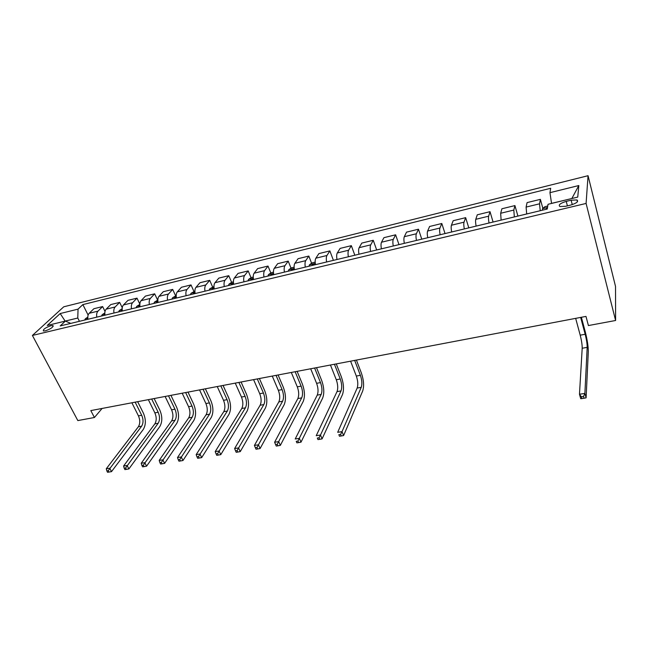 <?xml version="1.0" encoding="UTF-8"?>
<svg xmlns="http://www.w3.org/2000/svg" width="648" height="648" viewBox="0 0 648 648"><rect width="100%" height="100%" fill="white"/><g stroke="black" fill="none" stroke-linecap="round" stroke-linejoin="round"><path stroke-width="0.97" d="M45.376 330.836C50.844 328.892 53.363 327.135 52.934 325.563L50.933 325.685C45.498 327.613 42.987 329.37 43.392 330.958L45.376 330.836M588.052 175.705L63.763 306.796L32.4 335.445L586.092 203.44L588.052 175.705L615.519 286.408L615.6 320.493L586.092 203.44M615.6 320.493L588.408 325.555L585.978 316.402L90.809 410.597L94.43 417.498L102.101 408.451M571.123 200.208L566.239 201.382C560.196 203.269 558.09 204.987 559.929 206.534L565.647 206.283L570.588 205.1C576.68 203.205 578.802 201.488 576.939 199.948L571.123 200.208L572.273 204.63M571.868 198.515L551.545 203.375L549.958 192.667L550.687 188.285L82.863 304.601L88.128 315.082M549.958 192.667L578.818 185.539L577.741 197.097L548.038 204.282L547.252 209.037L60.232 325.92L65.375 321.076L47.223 325.466L60.191 313.543L78.043 309.137L82.863 304.601M94.43 417.498L77.833 420.584L32.4 335.445M79.445 321.311L77.776 318.03L65.14 321.092L60.191 313.543M540.213 210.73L539.557 203.812L540.392 199.349L542.862 208.413M87.966 319.262C87.553 316.605 87.95 314.612 89.173 313.292L93.903 308.707L102.635 306.569L105.017 311.404M105 315.179C104.579 312.498 104.96 310.489 106.159 309.161L110.768 304.576L119.661 302.397L122.253 307.743M122.351 311.016C121.921 308.302 122.286 306.285 123.452 304.957L127.948 300.364L137.003 298.145L139.855 304.139M140.033 306.771C139.595 304.042 139.944 302.009 141.07 300.68L145.444 296.079L154.678 293.819L157.618 300.137M158.047 302.446C157.602 299.692 157.926 297.643 159.019 296.314L163.272 291.713L172.676 289.413L175.592 295.796M176.402 298.04C175.948 295.261 176.256 293.196 177.317 291.867L181.432 287.267L191.014 284.918L193.906 291.381M195.121 293.552C194.659 290.741 194.943 288.668 195.963 287.331L199.948 282.731L209.709 280.341L212.568 286.886M214.196 288.968C213.735 286.132 213.986 284.051 214.974 282.714L218.813 278.114L228.768 275.675L231.611 282.334M233.661 284.302C233.183 281.435 233.418 279.337 234.357 278L238.043 273.399L248.192 270.913L251.027 277.7M253.506 279.539C253.012 276.647 253.222 274.533 254.129 273.197L257.661 268.596L268.005 266.061L270.824 272.978M273.748 274.679C273.254 271.763 273.432 269.633 274.298 268.288L277.66 263.696L288.214 261.112L291.009 268.159M294.403 269.722C293.9 266.774 294.054 264.635 294.872 263.291L298.064 258.698L308.829 256.065L311.607 263.25M315.487 264.659C314.969 261.687 315.098 259.532 315.86 258.188L318.873 253.603L329.864 250.914L333.412 260.358M337.001 259.5C336.474 256.495 336.571 254.316 337.292 252.979L340.119 248.403L351.338 245.657L354.829 255.223M358.976 254.227C358.433 251.189 358.498 249.002 359.17 247.666L361.795 243.089L373.248 240.286L376.674 249.974M381.405 248.84C380.862 245.77 380.894 243.567 381.502 242.231L383.932 237.67L395.62 234.803L398.99 244.62M404.328 243.34C403.769 240.238 403.761 238.027 404.32 236.69L406.531 232.138L418.47 229.206L421.767 239.153M427.737 237.719C427.17 234.592 427.129 232.357 427.623 231.02L429.608 226.484L441.806 223.495L445.03 233.572M451.664 231.976C451.081 228.817 451.008 226.565 451.437 225.229L453.187 220.709L465.653 217.655L468.804 227.861M476.118 226.112C475.519 222.912 475.405 220.652 475.778 219.316L477.284 214.804L490.018 211.685L493.088 222.037M501.115 220.109L500.661 213.265L501.908 208.769L514.925 205.586L517.914 216.076M526.686 213.97L526.103 207.085L527.083 202.605L540.392 199.349M514.342 216.934L513.815 210.074L514.925 205.586M489.046 223.009C488.446 219.794 488.317 217.517 488.649 216.189L490.018 211.685M464.308 228.946C463.725 225.763 463.628 223.503 464.025 222.175L465.653 217.655M440.114 234.754C439.538 231.603 439.482 229.36 439.943 228.023L441.806 223.495M416.437 240.432C415.87 237.322 415.854 235.094 416.372 233.758L418.47 229.206M393.263 245.997C392.712 242.911 392.729 240.7 393.312 239.363L395.62 234.803M370.583 251.44C370.04 248.386 370.089 246.191 370.721 244.855L373.248 240.286M348.373 256.77C347.838 253.749 347.919 251.57 348.608 250.225L351.338 245.657M326.616 261.986C326.098 258.998 326.211 256.835 326.948 255.49L329.864 250.914M305.313 267.106C304.803 264.141 304.941 261.995 305.735 260.65L308.829 256.065M284.44 272.111C283.937 269.179 284.099 267.041 284.942 265.704L288.214 261.112M263.979 277.02C263.485 274.12 263.679 271.998 264.562 270.653L268.005 266.061M243.931 281.831C243.446 278.956 243.664 276.85 244.588 275.513L248.192 270.913M224.273 286.554C223.795 283.703 224.046 281.613 225.01 280.276L228.768 275.675M204.995 291.179C204.533 288.36 204.8 286.278 205.805 284.942L209.709 280.341M186.089 295.715C185.636 292.92 185.927 290.855 186.972 289.518L191.014 284.918M167.549 300.162C167.103 297.392 167.411 295.342 168.496 294.014L172.676 289.413M149.356 304.536C148.918 301.79 149.251 299.749 150.36 298.42L154.678 293.819M131.504 308.812C131.074 306.099 131.423 304.074 132.573 302.746L137.003 298.145M113.983 313.024C113.554 310.327 113.935 308.31 115.109 306.99L119.661 302.397M96.787 317.147C96.366 314.474 96.763 312.482 97.97 311.153L102.635 306.569M78.043 309.137L77.776 318.03M70.762 323.393L65.375 321.076M571.876 198.458L578.818 185.539M53.258 326.187L52.934 325.563M547.746 206.007L544.846 206.712L542.514 208.713L542.514 210.179M575.659 318.362L580.211 335.17C581.564 340.508 582.228 344.866 582.196 348.243L579.474 394.251L584.885 393.401L586.108 397.84L588.311 351.548C588.311 346.469 587.307 339.941 585.298 331.954L581.369 317.277M547.479 207.644L546.466 209.223M580.649 317.415L585.168 334.263C586.521 339.617 587.193 343.983 587.185 347.36L584.885 393.401L583.548 396.454L581.386 396.787L581.88 398.569L584.042 398.228L583.548 396.454M581.88 398.569L580.713 398.674L579.474 394.251L581.386 396.787M584.042 398.228L586.108 397.84M315.179 262.116L312.158 262.853L309.469 264.789L309.064 266.198M350.592 361.179L356.327 376.059C357.947 380.822 358.223 384.823 357.17 388.055L337.681 432.321L342.031 431.633L343.602 435.537L362.669 391.052C364.216 386.184 363.787 380.19 361.39 373.07L356.408 360.069M314.28 264.951L314.256 263.914L312.36 264.805L312.255 265.437M354.667 360.401L360.385 375.322C361.997 380.093 362.281 384.094 361.244 387.334L342.031 431.633L340.589 434.411L338.847 434.678L339.487 436.242L341.221 435.974L340.589 434.411M339.487 436.242L338.847 434.678M341.221 435.974L343.602 435.537M294.119 267.203L291.446 267.843L288.741 269.779L288.303 271.188M330.448 365.01L336.28 379.728C337.908 384.434 338.159 388.403 337.025 391.619L316.224 435.699L320.485 435.027L322.088 438.882L342.476 394.583C344.137 389.74 343.756 383.802 341.326 376.755L336.272 363.901M293.414 269.957L293.406 268.92L291.543 269.803L291.43 270.435M334.441 364.249L340.257 378.999C341.885 383.713 342.144 387.69 341.018 390.914L320.485 435.027L319.035 437.781L317.334 438.04L317.982 439.587L319.683 439.32L319.035 437.781M317.982 439.587L317.334 438.04M319.683 439.32L322.088 438.882M273.472 272.184L271.156 272.743L268.483 274.614L267.948 276.072M310.684 368.769L316.605 383.316C318.257 387.974 318.476 391.91 317.253 395.118L295.204 439.004L299.376 438.348L301.004 442.163L322.655 398.058C324.437 393.231 324.105 387.342 321.643 380.368L316.516 367.659M272.954 274.865L272.978 273.829L271.139 274.703L271.018 275.335M314.612 368.024L320.509 382.604C322.153 387.277 322.38 391.214 321.181 394.43L297.926 441.077L296.257 441.337L296.906 442.859L298.582 442.6L297.926 441.077M296.906 442.859L296.257 441.337M298.582 442.6L301.004 442.163M253.238 277.061L251.254 277.546L248.565 279.41L247.998 280.859M291.3 372.454L297.294 386.848C298.963 391.457 299.149 395.361 297.861 398.552L274.606 442.252L278.697 441.604L280.341 445.379L303.207 401.46C305.103 396.657 304.811 390.817 302.324 383.916L297.124 371.353M252.906 279.677L252.947 278.64L251.141 279.515L251.003 280.139M295.148 371.725L301.126 386.143C302.794 390.768 302.989 394.673 301.709 397.872L277.239 444.309L275.603 444.56L276.267 446.067L277.903 445.816L277.239 444.309M277.903 445.816L280.341 445.379M274.606 442.252L275.603 444.56M233.41 281.848L231.741 282.253L229.028 284.116L228.436 285.549M272.265 376.075L278.34 390.307C280.025 394.867 280.187 398.739 278.826 401.922L254.421 445.427L258.422 444.795L260.099 448.521L284.124 404.798C286.124 400.027 285.873 394.227 283.362 387.399L278.097 374.965M233.256 284.399L233.304 283.354L231.385 284.845M276.048 375.362L282.107 389.618C283.784 394.195 283.954 398.066 282.601 401.25L256.964 447.476L255.361 447.728L256.033 449.218L257.637 448.967L256.964 447.476M257.637 448.967L260.099 448.521M254.421 445.427L255.361 447.728M213.962 286.538L209.806 288.773L209.255 290.158M253.587 379.631L259.735 393.709C261.436 398.22 261.573 402.06 260.14 405.227L234.625 448.546L238.553 447.922L240.246 451.607L265.38 408.078C267.494 403.323 267.276 397.572 264.749 390.817L259.411 378.521M214.051 287.996L212.147 289.462M213.978 289.024L214.115 288.449M257.296 378.926L263.428 393.028C265.129 397.556 265.267 401.404 263.849 404.571L237.087 450.579L235.516 450.83L236.196 452.296L237.767 452.053L237.087 450.579M237.767 452.053L240.246 451.607M234.625 448.546L235.516 450.83M194.894 291.138L191.014 293.293L190.439 294.67M235.248 383.122L241.469 397.046C243.178 401.509 243.292 405.324 241.793 408.475L215.217 451.599L219.073 450.992L220.782 454.637L246.985 411.302C249.196 406.571 249.018 400.861 246.467 394.178L241.072 382.012M194.967 292.483L193.274 293.99M238.885 382.425L245.09 396.382C246.807 400.861 246.92 404.676 245.438 407.827L217.598 453.624L216.059 453.867L216.74 455.325L218.287 455.082L217.598 453.624M218.287 455.082L220.782 454.637M215.217 451.599L216.059 453.867M176.191 295.65L172.579 297.732L171.979 299.101M217.242 386.548L223.528 400.318C225.253 404.741 225.334 408.524 223.779 411.658L196.182 454.596L199.965 454.005L201.69 457.601L228.922 414.461C231.223 409.755 231.093 404.093 228.517 397.475L223.066 385.439M176.248 296.954L174.758 298.436M220.814 385.868L227.084 399.67C228.809 404.101 228.898 407.884 227.351 411.026L198.491 456.613L196.976 456.848L197.672 458.29L199.179 458.055L198.491 456.613M199.179 458.055L201.69 457.601M196.182 454.596L196.976 456.848M157.845 300.081L154.491 302.081L153.859 303.45M199.552 389.91L205.902 403.542C207.644 407.916 207.7 411.666 206.08 414.793L177.52 457.537L181.221 456.953L182.971 460.509L211.183 417.571C213.573 412.881 213.476 407.26 210.884 400.707L205.376 388.8M157.893 301.369L156.597 302.794M203.067 389.237L209.401 402.902C211.143 407.284 211.208 411.043 209.596 414.169L179.747 459.537L178.257 459.772L178.961 461.198L180.444 460.963L179.747 459.537M180.444 460.963L182.971 460.509M177.52 457.537L178.257 459.772M139.838 304.422L136.736 306.35L136.088 307.719M182.185 393.215L188.592 406.701C190.342 411.035 190.382 414.76 188.698 417.863L159.197 460.42L162.834 459.845L164.6 463.369L193.752 420.617C196.239 415.951 196.174 410.378 193.558 403.89L188.001 392.105M139.887 305.718L138.769 307.071M185.636 392.558L192.027 406.077C193.776 410.419 193.817 414.145 192.148 417.255L161.352 462.413L159.902 462.64L160.607 464.049L162.065 463.822L161.352 462.413M162.065 463.822L164.6 463.369M159.197 460.42L159.902 462.64M122.172 308.691L119.305 310.546L118.633 311.907M165.119 396.463L171.582 409.811C173.348 414.104 173.356 417.79 171.623 420.884L141.232 463.247L144.796 462.688L146.578 466.171L176.629 423.614C179.196 418.973 179.172 413.44 176.54 407.017L170.926 395.353M122.213 310.003L121.265 311.275M168.504 395.815L174.96 409.196C176.718 413.497 176.742 417.19 175.017 420.285L143.313 465.232L141.888 465.45L142.601 466.844L144.026 466.625L143.313 465.232M144.026 466.625L146.578 466.171M141.232 463.247L141.888 465.45M104.822 312.976L102.198 314.669L101.509 316.013M148.352 399.646L154.864 412.865C156.646 417.11 156.638 420.779 154.848 423.857L123.59 466.025L127.089 465.475L128.887 468.925L159.805 426.562C162.454 421.937 162.462 416.445 159.813 410.087L154.151 398.544M104.871 314.223L104.093 315.398M151.681 399.014L158.185 412.258C159.959 416.518 159.959 420.188 158.177 423.265L125.607 467.994L124.205 468.212L124.926 469.598L126.328 469.379L125.607 467.994M126.328 469.379L128.887 468.925M123.59 466.025L124.205 468.212M87.796 317.18L85.398 318.711L84.686 320.055M131.868 402.781L138.437 415.862C140.227 420.074 140.195 423.711 138.356 426.773L106.28 468.755L109.715 468.212L111.521 471.623L143.273 429.454C146.002 424.853 146.035 419.41 143.37 413.108L137.668 401.679M87.845 318.387L87.221 319.44M135.149 402.165L141.701 415.271C143.483 419.483 143.459 423.128 141.629 426.19L108.224 470.715L106.847 470.926L107.576 472.295L108.953 472.076L108.224 470.715M108.953 472.076L111.521 471.623M106.28 468.755L106.847 470.926M526.103 207.085L539.557 203.812M500.661 213.265L513.815 210.074M475.778 219.316L488.649 216.189M451.437 225.229L464.025 222.175M427.623 231.02L439.943 228.023M404.32 236.69L416.372 233.758M381.502 242.231L393.312 239.363M359.17 247.666L370.721 244.855M337.292 252.979L348.608 250.225M315.86 258.188L326.948 255.49M294.872 263.291L305.735 260.65M274.298 268.288L284.942 265.704M254.129 273.197L264.562 270.653M234.357 278L244.588 275.513M214.974 282.714L225.01 280.276M195.963 287.331L205.805 284.942M177.317 291.867L186.972 289.518M159.019 296.314L168.496 294.014M141.07 300.68L150.36 298.42M123.452 304.957L132.573 302.746M106.159 309.161L115.109 306.99M89.173 313.292L97.97 311.153M567.413 205.862L566.239 201.382M547.511 207.473L542.57 208.656M585.168 334.263L580.211 335.17M587.185 347.36L582.196 348.243M546.604 209.191L546.426 208.559M315.284 263.355L309.541 264.74M360.385 375.322L356.327 376.059M361.244 387.334L357.17 388.055M312.579 265.356L312.36 264.805M294.208 268.426L288.806 269.73M340.257 378.999L336.28 379.728M341.018 390.914L337.025 391.619M291.762 270.354L291.543 269.803M273.553 273.399L268.483 274.614M320.509 382.604L316.605 383.316M321.181 394.43L317.253 395.118M271.358 275.254L271.139 274.703M253.319 278.267L248.565 279.41M301.126 386.143L297.294 386.848M301.709 397.872L297.861 398.552M251.359 280.049L251.141 279.515M233.474 283.046L229.028 284.116M282.107 389.618L278.34 390.307M282.601 401.25L278.826 401.922M231.757 284.756L231.53 284.229M214.026 287.72L209.871 288.725M263.428 393.028L259.735 393.709M263.849 404.571L260.14 405.227M212.528 289.373L212.301 288.846M194.951 292.313L191.087 293.244M245.09 396.382L241.469 397.046M245.438 407.827L241.793 408.475M193.663 293.9L193.436 293.382M176.24 296.816L172.652 297.683M227.084 399.67L223.528 400.318M227.351 411.026L223.779 411.658M175.163 298.339L174.928 297.829M157.885 301.231L154.556 302.033M209.401 402.902L205.902 403.542M209.596 414.169L206.08 414.793M157.01 302.697L156.776 302.187M139.871 305.573L136.809 306.31M192.027 406.077L188.592 406.701M192.148 417.255L188.698 417.863M139.19 306.974L138.956 306.472M122.197 309.825L119.378 310.497M174.96 409.196L171.582 409.811M175.017 420.285L171.623 420.884M121.703 311.17L121.46 310.676M104.846 313.997L102.271 314.62M158.185 412.258L154.864 412.865M158.177 423.265L154.848 423.857M104.531 315.293L104.288 314.798M87.82 318.095L85.471 318.662M141.701 415.271L138.437 415.862M141.629 426.19L138.356 426.773M87.674 319.334L87.431 318.848M577.417 201.803L576.939 199.948"/></g></svg>
